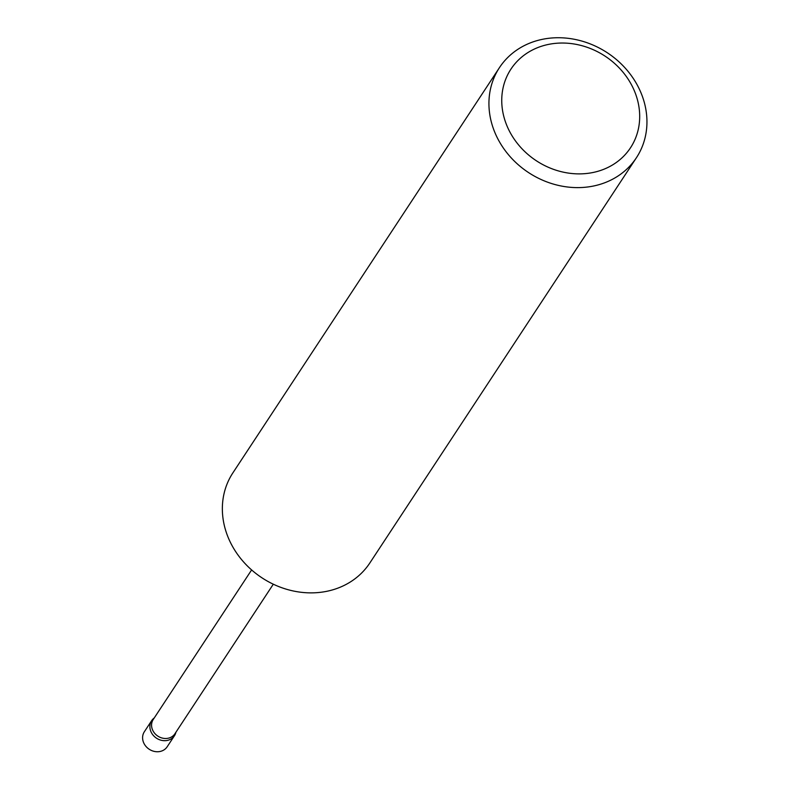 <?xml version="1.0" encoding="UTF-8"?>
<svg xmlns="http://www.w3.org/2000/svg" width="791" height="791" viewBox="0 0 791 791"><rect width="100%" height="100%" fill="white"/><g stroke="black" fill="none" stroke-linecap="round" stroke-linejoin="round"><path stroke-width="1.19" d="M175.938 732.219A13.665 11.944 -146.7 0 1 174.455 735.709A13.665 11.944 -146.7 0 1 167.474 740.386A13.665 11.944 -146.7 0 1 152.94 734.968A13.665 11.944 -146.7 0 1 151.635 720.69A13.665 11.944 -146.7 0 1 154.245 717.951M174.455 735.709L167.178 746.773A13.665 11.944 -146.7 0 1 160.197 751.45A13.665 11.944 -146.7 0 1 145.663 746.042A13.665 11.944 -146.7 0 1 144.348 731.754L151.635 720.69M273.3 584.203L174.92 733.761A12.982 11.351 -146.7 0 1 168.285 738.211A12.982 11.351 -146.7 0 1 154.472 733.069A12.982 11.351 -146.7 0 1 153.227 719.503L251.617 569.935M593.952 172.3A71.556 62.588 33.3 0 0 635.657 94.129A71.556 62.588 33.3 0 0 547.481 44.622A71.556 62.588 33.3 0 0 505.775 122.793A71.556 62.588 33.3 0 0 593.952 172.3M541.331 39.55A81.967 71.694 -146.7 0 1 628.568 72.021A81.967 71.694 -146.7 0 1 636.419 157.725A81.967 71.694 -146.7 0 1 594.555 185.796A81.967 71.694 -146.7 0 1 507.318 153.335A81.967 71.694 -146.7 0 1 499.457 67.631A81.967 71.694 -146.7 0 1 541.331 39.55M636.419 157.725L369.842 562.974A81.967 71.694 -146.7 0 1 327.978 591.055A81.967 71.694 -146.7 0 1 240.741 558.584A81.967 71.694 -146.7 0 1 232.88 472.88L499.457 67.631"/></g></svg>
